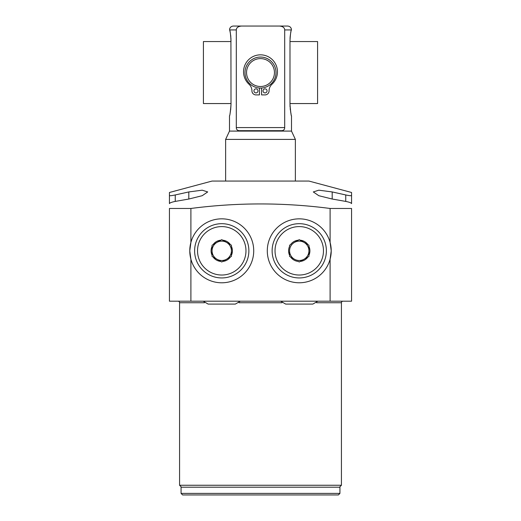 <?xml version="1.0" encoding="UTF-8"?>
<svg xmlns="http://www.w3.org/2000/svg" width="521" height="521" viewBox="0 0 521 521"><rect width="100%" height="100%" fill="white"/><g stroke="black" fill="none" stroke-linecap="round" stroke-linejoin="round"><path stroke-width="0.78" d="M261.568 88.016L261.568 94.907L265.033 94.907A4.031 4.031 0 0 0 269.064 90.882A8.987 8.987 0 0 1 271.969 84.265A16.946 16.946 0 0 0 272.652 59.974A16.946 16.946 0 0 0 248.348 59.974A16.946 16.946 0 0 0 249.031 84.265A8.987 8.987 0 0 1 251.936 90.882A4.031 4.031 0 0 0 255.967 94.907L259.432 94.907L259.432 88.016M267.052 90.882A2.012 2.012 0 0 1 265.033 92.894A2.012 2.012 0 0 1 263.02 90.882A2.012 2.012 0 0 1 265.033 88.863A2.012 2.012 0 0 1 267.052 90.882M257.98 90.882A2.012 2.012 0 0 1 255.967 92.894A2.012 2.012 0 0 1 253.948 90.882A2.012 2.012 0 0 1 255.967 88.863A2.012 2.012 0 0 1 257.98 90.882M238.156 130.517L239.146 130.68C237.27 130.452 236.319 129.416 236.3 127.58L236.3 29.925C236.423 27.652 238.162 26.363 241.516 26.05L279.484 26.05C282.838 26.356 284.577 27.652 284.7 29.925L284.7 127.58C284.681 129.416 283.73 130.452 281.854 130.68L282.844 130.517M279.484 26.05L287.625 26.05C289.741 26.213 291.018 27.333 291.467 29.404M229.533 29.404C229.982 27.333 231.259 26.213 233.375 26.05L241.366 26.05M230.64 110.1L231.011 104.526L230.92 37.877M230.829 36.672L230.634 34.979M230.432 33.644L230.126 32.009M230.028 31.547L229.644 29.925C230.119 30.55 230.575 34.099 231.011 40.579M283.665 130.055L284.264 129.319M291.324 30.042L291.096 30.986M290.887 31.95L290.738 32.686M290.549 33.774L290.431 34.516M290.327 35.291L290.184 36.581M290.164 36.757L290.034 38.58M295.374 181.061L295.374 139.4L291.5 131.09L291.5 115.74C291.232 116.457 290.725 112.718 289.989 104.526L289.989 104.591M290.002 105.522L290.073 107.183M290.171 108.433L290.373 110.152M290.568 111.461L290.874 113.103M290.965 113.532L291.109 114.177M291.5 131.09L229.5 131.09L229.5 115.74C229.846 116.033 230.347 112.295 231.011 104.526M230.061 113.422L230.197 112.757M230.367 111.859L230.438 111.403M289.989 104.526L289.989 40.579C290.379 34.399 290.829 30.85 291.356 29.925L284.7 29.925M239.146 130.68L281.854 130.68M295.374 139.4L225.626 139.4L229.5 131.09M225.626 181.061L225.626 139.4M169.436 195.538C169.761 195.896 171.696 195.701 175.245 194.952L188.81 191.936L202.2 190.185L207.703 191.936L202.174 195.714L188.81 199.035L175.245 201.412C171.715 202.128 169.774 202.864 169.436 203.613L169.436 192.483L212.06 181.061L308.94 181.061L351.564 192.483L351.564 196.052M330.099 208.465C283.704 202.428 237.302 202.428 190.901 208.465L169.436 208.465L169.436 301.19L351.564 301.19L351.564 208.465L330.099 208.465L330.099 242.415L331.226 250.809L330.099 259.211L330.099 301.19M332.19 191.936L345.755 194.952C349.304 195.701 351.239 195.896 351.564 195.538L351.564 203.613C351.226 202.864 349.285 202.128 345.755 201.412L332.19 199.035L332.19 191.936L318.8 190.185L313.297 191.936L318.826 195.714L332.19 199.035M351.564 195.538L351.564 192.483M316.547 302.74L341.431 302.74A1.55 1.55 90 0 1 342.981 301.19M181.503 487.2L179.569 485.259L179.569 302.74A1.55 1.55 -90 0 0 178.019 301.19M341.431 302.74L341.431 485.259L179.569 485.259M339.497 487.2L341.431 485.259M339.939 493.4L339.939 487.2L181.061 487.2L181.061 493.4L182.61 494.95L338.389 494.95L182.61 494.95L338.389 494.95L339.939 493.4L181.061 493.4M190.08 255.186A31.97 31.97 0 0 0 190.901 259.211L189.774 250.809L190.901 242.415A31.97 31.97 0 0 1 253.72 250.809A31.97 31.97 0 0 1 190.901 259.211L190.901 301.19M190.901 208.465L190.901 242.415A31.97 31.97 0 0 0 190.08 246.44M330.92 246.407A31.97 31.97 0 0 0 295.016 219.126A31.97 31.97 0 0 0 295.016 282.499A31.97 31.97 0 0 0 330.913 255.225M330.946 255.01A31.97 31.97 0 0 0 330.946 246.615M190.054 255.016A31.97 31.97 0 0 1 190.054 246.609M221.751 223.685A27.125 27.125 0 0 1 248.875 250.809A27.125 27.125 0 0 1 221.751 277.94A27.125 27.125 0 0 1 194.62 250.809A27.125 27.125 0 0 1 221.751 223.685M221.751 226.589A24.22 24.22 0 0 0 197.531 250.809A24.22 24.22 0 0 0 221.751 275.029A24.22 24.22 0 0 0 245.971 250.809A24.22 24.22 0 0 0 221.751 226.589M222.747 240.201A10.654 10.654 0 0 1 230.438 244.642L231.435 245.222L231.435 246.374A10.654 10.654 0 0 1 231.435 255.251L231.435 256.404L230.438 256.983A10.654 10.654 0 0 1 222.747 261.425L221.751 261.998L216.905 259.204A9.691 9.691 0 0 1 216.905 242.421L221.751 239.627L230.438 244.642L222.747 240.201M220.748 240.201A10.654 10.654 0 0 0 213.056 244.642L216.905 242.421A9.691 9.691 0 0 1 231.435 250.809A9.691 9.691 0 0 1 216.905 259.204L212.06 256.404L212.06 245.222L220.748 240.201M212.06 246.374A10.654 10.654 0 0 0 212.06 255.251L212.06 246.374M213.056 256.983A10.654 10.654 0 0 0 220.748 261.425L213.056 256.983M231.435 255.251L231.435 246.374L231.435 255.251M222.747 261.425L230.438 256.983L222.747 261.425M226.589 259.204A9.691 9.691 0 0 1 212.06 250.809A9.691 9.691 0 0 1 221.751 241.125A9.691 9.691 0 0 1 231.435 250.809M299.249 223.685A27.125 27.125 0 0 0 272.125 250.809A27.125 27.125 0 0 0 299.249 277.94A27.125 27.125 0 0 0 326.38 250.809A27.125 27.125 0 0 0 299.249 223.685M299.249 226.589A24.22 24.22 0 0 1 323.469 250.809A24.22 24.22 0 0 1 299.249 275.029A24.22 24.22 0 0 1 275.029 250.809A24.22 24.22 0 0 1 299.249 226.589M298.253 240.201A10.654 10.654 0 0 0 290.562 244.642L289.565 245.222L289.565 246.374A10.654 10.654 0 0 0 289.565 255.251L289.565 256.404L290.562 256.983A10.654 10.654 0 0 0 298.253 261.425L299.249 261.998L307.944 256.983A10.654 10.654 0 0 1 300.252 261.425L308.94 256.404L308.94 246.374A10.654 10.654 0 0 1 308.94 255.251L308.94 250.809A9.691 9.691 0 0 0 304.095 242.421L300.252 240.201A10.654 10.654 0 0 1 307.944 244.642L299.249 239.627L294.411 242.421A9.691 9.691 0 0 0 289.565 250.809L289.565 255.251L289.565 250.809A9.691 9.691 0 0 0 294.411 259.204L290.562 256.983L294.411 259.204A9.691 9.691 0 0 0 308.94 250.809L308.94 245.222L304.095 242.421A9.691 9.691 0 0 0 294.411 242.421L298.253 240.201M294.411 259.204A9.691 9.691 0 0 0 308.94 250.809A9.691 9.691 0 0 0 299.249 241.125A9.691 9.691 0 0 0 289.565 250.809M260.5 57.049A15.5 15.5 0 0 1 276 72.549A15.5 15.5 0 0 1 260.5 88.056A15.5 15.5 0 0 1 245 72.549A15.5 15.5 0 0 1 260.5 57.049M260.5 58.599A13.95 13.95 0 0 0 246.55 72.549A13.95 13.95 0 0 0 260.5 86.506A13.95 13.95 0 0 0 274.45 72.549A13.95 13.95 0 0 0 260.5 58.599M289.989 41.55L317.582 41.55L317.582 103.555L289.989 103.555M231.011 41.55L203.418 41.55L203.418 103.555L231.011 103.555M236.3 127.58L284.7 127.58M236.3 29.925L229.644 29.925M175.245 201.412L175.245 194.952M188.81 199.035L188.81 191.936M179.569 302.74L204.453 302.74M239.041 302.74L281.959 302.74M345.755 194.952L345.755 201.412M317.849 301.19L312.815 304.095L285.69 304.095L280.656 301.19M240.344 301.19L235.31 304.095L208.185 304.095L203.151 301.19"/></g></svg>
